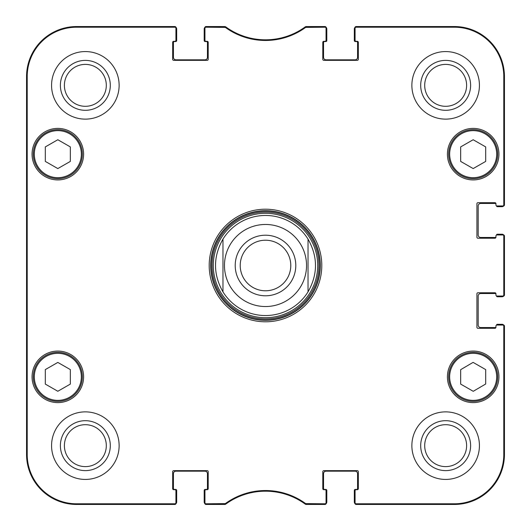 <?xml version="1.0" encoding="UTF-8"?>
<svg xmlns="http://www.w3.org/2000/svg" width="531" height="531" viewBox="0 0 531 531"><rect width="100%" height="100%" fill="white"/><g stroke="black" fill="none" stroke-linecap="round" stroke-linejoin="round"><path stroke-width="0.8" d="M204.946 28.203L204.946 40.31A1.002 1.002 0 0 0 205.948 41.312L207.203 41.312A1.002 1.002 0 0 1 208.205 42.314L208.205 59.326A1.002 1.002 0 0 1 207.203 60.328L173.67 60.328A1.002 1.002 0 0 1 172.675 59.326L172.675 42.314A1.002 1.002 0 0 1 173.67 41.312L174.925 41.312A1.002 1.002 0 0 0 175.927 40.31L175.927 27.552A1.002 1.002 -90 0 0 174.925 26.55A1.002 1.002 -90 0 1 175.867 27.207A2.502 2.502 0 0 1 176.677 29.052L176.677 40.562A1.002 1.002 0 0 1 175.675 41.564L174.427 41.564A1.002 1.002 0 0 0 173.425 42.566L173.425 57.328A2.502 2.502 0 0 0 175.927 59.83L204.946 59.83A2.502 2.502 0 0 0 207.448 57.328L207.448 42.566A1.002 1.002 0 0 0 206.453 41.564L205.198 41.564A1.002 1.002 0 0 1 204.196 40.562L204.196 29.052A2.502 2.502 0 0 1 205.012 27.207A1.002 1.002 -90 0 1 205.948 26.55A1.002 1.002 -90 0 0 204.946 27.552L204.946 28.203A1.002 1.002 -90 0 1 205.948 27.207L225.35 27.4A68.214 68.214 0 0 0 305.65 27.4L325.052 27.207A1.002 1.002 -90 0 1 326.054 28.203L326.054 27.552A1.002 1.002 -90 0 0 325.052 26.55A1.002 1.002 -90 0 1 325.988 27.207A2.502 2.502 0 0 1 326.804 29.052L326.804 40.562A1.002 1.002 0 0 1 325.802 41.564L324.547 41.564A1.002 1.002 0 0 0 323.552 42.566L323.552 57.328A2.502 2.502 0 0 0 326.054 59.83L355.073 59.83A2.502 2.502 0 0 0 357.575 57.328L357.575 42.566A1.002 1.002 0 0 0 356.573 41.564L355.325 41.564A1.002 1.002 0 0 1 354.323 40.562L354.323 29.052A2.502 2.502 0 0 1 355.133 27.207A1.002 1.002 -90 0 1 356.075 26.55A1.002 1.002 -90 0 0 355.073 27.552L355.073 28.203A1.002 1.002 -90 0 1 356.075 27.207L454.41 27.207A49.39 49.39 0 0 1 503.793 76.59L503.793 204.946A1.002 1.002 0 0 1 502.797 205.948L503.448 205.948A1.002 1.002 -0 0 0 504.45 204.946A1.002 1.002 -0 0 1 503.793 205.889A2.502 2.502 0 0 1 501.948 206.698L497.447 206.698A1.002 1.002 0 0 1 496.452 205.822M174.175 504.45L76.59 504.45A50.04 50.04 0 0 1 26.55 454.41L26.55 76.59A50.04 50.04 0 0 1 76.59 26.55L174.175 26.55M175.927 502.797L175.927 490.69A1.002 1.002 0 0 0 174.925 489.688L173.67 489.688A1.002 1.002 0 0 1 172.675 488.686L172.675 471.674A1.002 1.002 0 0 1 173.67 470.672L207.203 470.672A1.002 1.002 0 0 1 208.205 471.674L208.205 488.686A1.002 1.002 0 0 1 207.203 489.688L205.948 489.688A1.002 1.002 0 0 0 204.946 490.69L204.946 503.448A1.002 1.002 90 0 0 205.948 504.45A1.002 1.002 90 0 1 205.012 503.793A2.502 2.502 0 0 1 204.196 501.948L204.196 490.438A1.002 1.002 0 0 1 205.198 489.436L206.453 489.436A1.002 1.002 0 0 0 207.448 488.434L207.448 473.672A2.502 2.502 0 0 0 204.946 471.17L175.927 471.17A2.502 2.502 0 0 0 173.425 473.672L173.425 488.434A1.002 1.002 0 0 0 174.427 489.436L175.675 489.436A1.002 1.002 0 0 1 176.677 490.438L176.677 501.948A2.502 2.502 0 0 1 175.867 503.793A1.002 1.002 90 0 1 174.925 504.45A1.002 1.002 90 0 0 175.927 503.448L175.927 502.797A1.002 1.002 90 0 1 174.925 503.793L76.59 503.793A49.39 49.39 0 0 1 27.207 454.41L27.207 76.59A49.39 49.39 0 0 1 76.59 27.207L174.925 27.207A1.002 1.002 -90 0 1 175.927 28.203M223.332 504.45L206.698 504.45M324.302 504.45L307.668 504.45M326.054 502.797L326.054 490.69A1.002 1.002 0 0 0 325.052 489.688L323.797 489.688A1.002 1.002 0 0 1 322.795 488.686L322.795 471.674A1.002 1.002 0 0 1 323.797 470.672L357.33 470.672A1.002 1.002 0 0 1 358.325 471.674L358.325 488.686A1.002 1.002 0 0 1 357.33 489.688L356.075 489.688A1.002 1.002 0 0 0 355.073 490.69L355.073 503.448A1.002 1.002 90 0 0 356.075 504.45A1.002 1.002 90 0 1 355.133 503.793A2.502 2.502 0 0 1 354.323 501.948L354.323 490.438A1.002 1.002 0 0 1 355.325 489.436L356.573 489.436A1.002 1.002 0 0 0 357.575 488.434L357.575 473.672A2.502 2.502 0 0 0 355.073 471.17L326.054 471.17A2.502 2.502 0 0 0 323.552 473.672L323.552 488.434A1.002 1.002 0 0 0 324.547 489.436L325.802 489.436A1.002 1.002 0 0 1 326.804 490.438L326.804 501.948A2.502 2.502 0 0 1 325.988 503.793A1.002 1.002 90 0 1 325.052 504.45A1.002 1.002 90 0 0 326.054 503.448L326.054 502.797A1.002 1.002 90 0 1 325.052 503.793L305.65 503.6A68.214 68.214 0 0 0 225.35 503.6L205.948 503.793A1.002 1.002 90 0 1 204.946 502.797M504.45 326.804L504.45 454.41A50.04 50.04 0 0 1 454.41 504.45L356.825 504.45M496.452 325.178A1.002 1.002 0 0 1 497.447 324.302L501.948 324.302A2.502 2.502 0 0 1 503.793 325.111A1.002 1.002 0 0 1 504.45 326.054A1.002 1.002 0 0 0 503.448 325.052L502.797 325.052A1.002 1.002 0 0 1 503.793 326.054L503.793 454.41A49.39 49.39 0 0 1 454.41 503.793L356.075 503.793A1.002 1.002 90 0 1 355.073 502.797M495.934 327.421A1.002 1.002 0 0 1 495.443 327.554L480.681 327.554A2.502 2.502 0 0 1 478.179 325.052L478.179 296.026A2.502 2.502 0 0 1 480.681 293.524L495.443 293.524A1.002 1.002 0 0 1 495.934 293.656A1.002 1.002 0 0 1 495.941 293.776L495.941 295.024L495.941 293.776A1.002 1.002 0 0 0 494.945 292.773L477.927 292.773A1.002 1.002 0 0 0 476.924 293.776L476.924 327.302A1.002 1.002 0 0 0 477.927 328.304L494.945 328.304A1.002 1.002 0 0 0 495.941 327.302L495.941 326.054A1.002 1.002 0 0 1 496.943 325.052L502.797 325.052M496.452 295.893A1.002 1.002 0 0 0 497.447 296.776L501.948 296.776A2.502 2.502 0 0 0 503.793 295.966A1.002 1.002 -0 0 0 504.45 295.024L504.45 235.976A1.002 1.002 0 0 0 503.448 234.974L502.797 234.974A1.002 1.002 0 0 1 503.793 235.976L503.793 295.024A1.002 1.002 0 0 1 502.797 296.026L503.448 296.026A1.002 1.002 -0 0 0 504.45 295.024L503.793 295.024M504.45 236.726L504.45 294.274M496.452 235.107A1.002 1.002 0 0 1 497.447 234.224L501.948 234.224A2.502 2.502 0 0 1 503.793 235.034A1.002 1.002 0 0 1 504.45 235.976L503.793 235.976M495.934 237.344A1.002 1.002 0 0 1 495.443 237.476L480.681 237.476A2.502 2.502 0 0 1 478.179 234.974L478.179 205.948A2.502 2.502 0 0 1 480.681 203.446L495.443 203.446A1.002 1.002 0 0 1 495.934 203.579A1.002 1.002 0 0 1 495.941 203.698L495.941 204.946L495.941 203.698A1.002 1.002 0 0 0 494.945 202.696L477.927 202.696A1.002 1.002 0 0 0 476.924 203.698L476.924 237.224A1.002 1.002 0 0 0 477.927 238.227L494.945 238.227A1.002 1.002 0 0 0 495.941 237.224A1.002 1.002 0 0 1 495.934 237.344M356.825 26.55L454.41 26.55A50.04 50.04 0 0 1 504.45 76.59L504.45 204.196M307.668 26.55L324.302 26.55M206.698 26.55L223.332 26.55M265.5 315.54A50.04 50.04 0 0 0 308.033 291.864L308.033 239.136A50.04 50.04 0 0 0 222.967 239.136L222.967 291.864A50.04 50.04 0 0 0 265.5 315.54M290.789 265.5A25.289 25.289 0 0 1 252.856 287.397A25.289 25.289 0 0 1 252.856 243.603A25.289 25.289 0 0 1 290.789 265.5M295.794 265.5A30.294 30.294 0 0 0 250.353 239.269A30.294 30.294 0 0 0 250.353 291.731A30.294 30.294 0 0 0 295.794 265.5M308.033 239.136L308.033 291.864A50.04 50.04 0 0 1 222.967 291.864L222.967 239.136A50.04 50.04 0 0 1 308.033 239.136C317.963 256.712 317.963 274.288 308.033 291.864A50.04 50.04 0 0 1 222.967 291.864C213.037 274.288 213.037 256.712 222.967 239.136A50.04 50.04 0 0 1 308.033 239.136M224.759 27.207L224.971 26.55L205.948 26.55L205.948 27.207M225.35 503.6L225.562 504.258L224.971 504.45L225.562 504.258A67.556 67.556 0 0 1 305.438 504.258L306.029 504.45L305.438 504.258L305.65 503.6M305.65 27.4L305.438 26.742L306.029 26.55L305.438 26.742A67.556 67.556 0 0 1 225.562 26.742L225.35 27.4M502.797 296.026L496.943 296.026A1.002 1.002 0 0 1 495.941 295.024M502.797 234.974L496.943 234.974A1.002 1.002 0 0 0 495.941 235.976L495.941 237.224M502.797 205.948L496.943 205.948A1.002 1.002 0 0 1 495.941 204.946M355.073 28.203L355.073 40.31A1.002 1.002 0 0 0 356.075 41.312L357.33 41.312A1.002 1.002 0 0 1 358.325 42.314L358.325 59.326A1.002 1.002 0 0 1 357.33 60.328L323.797 60.328A1.002 1.002 0 0 1 322.795 59.326L322.795 42.314A1.002 1.002 0 0 1 323.797 41.312L325.052 41.312A1.002 1.002 0 0 0 326.054 40.31L326.054 28.203M83.599 154.156A25.773 25.773 0 0 1 44.943 176.478A25.773 25.773 0 0 1 44.943 131.841A25.773 25.773 0 0 1 83.599 154.156M498.948 154.156A25.773 25.773 0 0 1 460.291 176.478A25.773 25.773 0 0 1 460.291 131.841A25.773 25.773 0 0 1 498.948 154.156M498.948 376.844A25.773 25.773 0 0 1 460.291 399.159A25.773 25.773 0 0 1 460.291 354.522A25.773 25.773 0 0 1 498.948 376.844M83.599 376.844A25.773 25.773 0 0 1 44.943 399.159A25.773 25.773 0 0 1 44.943 354.522A25.773 25.773 0 0 1 83.599 376.844M119.13 85.352A33.778 33.778 0 0 1 68.459 114.603A33.778 33.778 0 0 1 68.459 56.094A33.778 33.778 0 0 1 119.13 85.352M479.427 85.352A33.778 33.778 0 0 1 428.763 114.603A33.778 33.778 0 0 1 428.763 56.094A33.778 33.778 0 0 1 479.427 85.352M479.427 445.648A33.778 33.778 0 0 1 428.763 474.906A33.778 33.778 0 0 1 428.763 416.397A33.778 33.778 0 0 1 479.427 445.648M119.13 445.648A33.778 33.778 0 0 1 68.459 474.906A33.778 33.778 0 0 1 68.459 416.397A33.778 33.778 0 0 1 119.13 445.648M209.201 265.5A56.299 56.299 0 0 0 293.65 314.252A56.299 56.299 0 0 0 293.65 216.748A56.299 56.299 0 0 0 209.201 265.5M70.338 384.092L57.826 391.261L45.314 384.092L45.314 369.589L57.826 362.427L70.338 369.589L70.338 384.092M485.686 369.589L485.686 384.006L473.247 391.301L460.662 384.092L460.662 369.676L473.101 362.381L485.686 369.589M485.686 161.411L473.174 168.573L460.662 161.411L460.662 146.908L473.174 139.739L485.686 146.908L485.686 161.411M70.338 161.411L57.826 168.573L45.314 161.411L45.314 146.908L57.826 139.739L70.338 146.908L70.338 161.411M205.948 503.793L205.948 504.45L224.971 504.45L224.759 503.793M174.925 27.207L174.925 26.55L76.59 26.55A50.04 50.04 0 0 0 26.55 76.59L26.55 454.41A50.04 50.04 0 0 0 76.59 504.45L174.925 504.45L174.925 503.793M325.052 27.207L325.052 26.55L306.029 26.55L306.241 27.207M503.793 204.946L504.45 204.946L504.45 76.59A50.04 50.04 0 0 0 454.41 26.55L356.075 26.55L356.075 27.207M356.075 503.793L356.075 504.45L454.41 504.45A50.04 50.04 0 0 0 504.45 454.41L504.45 326.054L503.793 326.054M306.241 503.793L306.029 504.45L325.052 504.45L325.052 503.793M33.307 376.844A24.519 24.519 0 0 0 70.085 398.077A24.519 24.519 0 0 0 70.085 355.611A24.519 24.519 0 0 0 33.307 376.844M33.307 154.156A24.519 24.519 0 0 0 70.085 175.389A24.519 24.519 0 0 0 70.085 132.923A24.519 24.519 0 0 0 33.307 154.156M448.655 154.156A24.519 24.519 0 0 0 485.434 175.389A24.519 24.519 0 0 0 485.434 132.923A24.519 24.519 0 0 0 448.655 154.156M460.988 398.124A24.519 24.519 0 0 0 497.693 376.758A24.519 24.519 0 0 0 460.842 355.651A24.519 24.519 0 0 0 460.988 398.124M213.296 265.5A52.204 52.204 0 0 0 291.599 310.708A52.204 52.204 0 0 0 291.599 220.292A52.204 52.204 0 0 0 213.296 265.5M26.769 190.437L26.769 150.406L26.988 190.437M26.769 380.594L26.769 340.563L26.988 380.594M26.636 265.52L26.862 291.008L26.862 240.032L26.636 265.52M60.388 85.352A24.964 24.964 0 0 0 97.83 106.963A24.964 24.964 0 0 0 97.83 63.733A24.964 24.964 0 0 0 60.388 85.352M64.39 85.352A20.955 20.955 0 0 1 95.826 67.198A20.955 20.955 0 0 1 95.826 103.499A20.955 20.955 0 0 1 64.39 85.352M60.388 445.648A24.964 24.964 0 0 0 97.83 467.267A24.964 24.964 0 0 0 97.83 424.037A24.964 24.964 0 0 0 60.388 445.648M64.39 445.648A20.955 20.955 0 0 1 95.826 427.501A20.955 20.955 0 0 1 95.826 463.802A20.955 20.955 0 0 1 64.39 445.648M420.691 445.648A24.964 24.964 0 0 0 458.134 467.267A24.964 24.964 0 0 0 458.134 424.037A24.964 24.964 0 0 0 420.691 445.648M424.694 445.648A20.955 20.955 0 0 1 456.129 427.501A20.955 20.955 0 0 1 456.129 463.802A20.955 20.955 0 0 1 424.694 445.648M420.691 85.352A24.964 24.964 0 0 0 458.134 106.963A24.964 24.964 0 0 0 458.134 63.733A24.964 24.964 0 0 0 420.691 85.352M424.694 85.352A20.955 20.955 0 0 1 456.129 67.198A20.955 20.955 0 0 1 456.129 103.499A20.955 20.955 0 0 1 424.694 85.352M210.707 265.5A54.793 54.793 0 0 1 292.9 218.049A54.793 54.793 0 0 1 292.9 312.951A54.793 54.793 0 0 1 210.707 265.5M265.5 224.467A41.033 41.033 0 0 1 305.836 273.047A41.033 41.033 0 0 1 250.665 303.759A41.033 41.033 0 0 1 265.5 224.467M34.309 376.844A23.517 23.517 0 0 1 69.588 356.474A23.517 23.517 0 0 1 69.588 397.215A23.517 23.517 0 0 1 34.309 376.844M461.485 397.254A23.517 23.517 0 0 1 461.346 356.513A23.517 23.517 0 0 1 496.691 376.764A23.517 23.517 0 0 1 461.485 397.254M449.657 154.156A23.517 23.517 0 0 1 484.936 133.785A23.517 23.517 0 0 1 484.936 174.526A23.517 23.517 0 0 1 449.657 154.156M34.309 154.156A23.517 23.517 0 0 1 69.588 133.785A23.517 23.517 0 0 1 69.588 174.526A23.517 23.517 0 0 1 34.309 154.156M210.953 265.5A54.547 54.547 0 0 0 292.773 312.739A54.547 54.547 0 0 0 292.773 218.261A54.547 54.547 0 0 0 210.953 265.5M212.042 265.5A53.458 53.458 0 0 0 292.229 311.797A53.458 53.458 0 0 0 292.229 219.203A53.458 53.458 0 0 0 212.042 265.5M26.55 454.41L27.207 454.41M26.55 76.59L27.207 76.59M504.45 454.41L503.793 454.41M504.45 76.59L503.793 76.59M454.41 504.45L454.41 503.793M76.59 26.55L76.59 27.207M454.41 26.55L454.41 27.207M76.59 504.45L76.59 503.793"/></g></svg>
